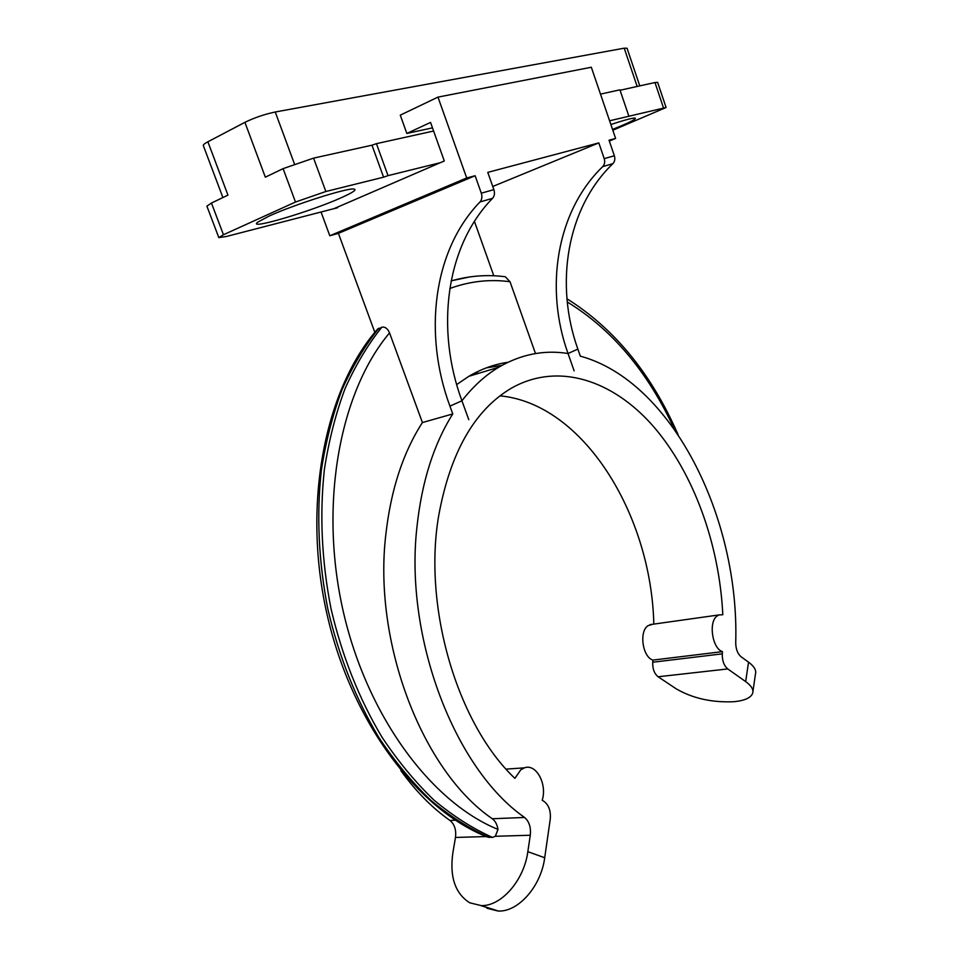 <?xml version="1.0" encoding="UTF-8"?>
<svg xmlns="http://www.w3.org/2000/svg" width="959" height="959" viewBox="0 0 959 959"><rect width="100%" height="100%" fill="white"/><g stroke="black" fill="none" stroke-linecap="round" stroke-linejoin="round"><path stroke-width="1.44" d="M501.941 365.379L486.381 367.86M479.356 373.123L473.734 373.566M400.814 770.545C415.738 791.247 432.113 807.886 449.951 820.436C454.542 824.26 456.388 829.931 455.477 837.459L452.804 853.186C449.567 877.017 455.213 893.56 469.754 902.815L481.202 905.596C501.329 906.411 524.07 880.29 527.834 851.664L530.279 835.241C531.094 827.377 529.188 821.455 524.585 817.464C454.518 768.89 404.338 637.291 416.949 526.982C421.804 481.754 433.744 444.077 452.768 413.94L422.416 422.559L389.546 332.905C387.7 328.565 385.122 326.659 381.838 327.175L376.803 330.028M377.93 328.709C326.036 387.4 302.481 499.771 325.928 609.349C349.352 718.95 416.518 809.144 487.292 836.991L492.423 837.399L495.323 836.284L497.985 829.403C497.194 824.584 495.312 821.036 492.327 818.746C422.26 771.108 372.715 642.218 385.914 533.839C391.008 489.402 403.176 452.312 422.416 422.559M535.494 353.559L510.02 281.73L505.345 276.767L503.895 276.588M652.671 624.261L648.02 625.676C638.874 631.442 642.518 657.143 652.935 660.092L722.451 651.64C712.201 648.512 708.269 621.864 717.14 615.978L718.962 614.935L722.81 614.743C719.37 543.885 693.525 472.667 653.151 426.132C612.777 380.112 557.994 361.663 511.207 388.287C474.405 410.164 450.239 452.612 438.707 515.63C422.931 607.059 457.143 723.745 514.887 778.348L520.761 769.837L524.393 767.859C536.105 763.256 547.409 784.018 542.207 800.262L543.909 801.316C548.872 805.057 550.981 811.062 550.238 819.322L544.7 857.754C541.116 886.104 518.555 911.913 498.452 911.05L481.202 905.596M653.822 624.105C651.233 513.856 582.916 403.547 499.999 395.851M333.936 208.678L444.293 160.968L430.543 122.428L406.844 133.445L400.275 115.152L437.975 97.111L591.319 67.25L615.618 138.456L609.037 140.194L614.359 155.766C615.294 158.942 614.791 161.58 612.873 163.677C566.637 208.055 554.578 284.26 577.869 349.124L580.327 356.149C671.492 380.915 739.581 516.913 735.721 642.866C735.841 649.195 737.651 653.834 741.139 656.807L748.547 662.154L745.67 681.585C751.412 685.745 753.738 689.653 752.659 693.297C750.861 697.78 744.783 700.561 734.426 701.676L734.079 701.712C712.058 702.707 692.782 698.428 676.251 688.862L658.114 676.766L727.749 668.938C723.949 665.678 722.127 660.655 722.295 653.846L722.451 651.64M652.935 660.092L652.743 662.225C652.48 668.795 654.278 673.638 658.114 676.766M745.67 681.585L727.749 668.938M574.129 370.857L568.028 353.511L574.129 370.857M493.873 189.642C494.952 193.167 494.508 196.068 492.554 198.345C445.42 246.499 435.566 329.524 461.926 400.79C473.075 386.453 485.338 375.269 498.716 367.249C521.013 354.267 544.125 349.687 568.028 353.511C544.484 288.096 556.388 211.304 602.731 166.602C604.661 164.492 605.153 161.831 604.206 158.619L598.824 142.903L487.771 172.38L493.873 189.642L481.298 193.179C482.401 196.727 481.969 199.664 480.003 201.953C432.833 250.503 423.243 334.223 449.927 406.137L452.768 413.94M461.926 400.802L468.783 419.694L461.926 400.79L449.927 406.137M492.758 186.478L598.824 142.903M493.789 275.772L474.417 221.337M615.618 138.456L609.325 141.033M374.837 332.353L338.407 233.349L329.812 235.77L321.061 212.059M456.676 384.583L468.819 376.324C481.418 368.915 494.46 364.228 507.946 362.274M338.407 233.349L475.125 175.737L481.298 193.179M432.473 127.859L406.844 133.445M437.975 97.111L466.697 177.966L329.812 235.77M475.125 175.737L466.697 177.966M748.547 662.154C754.242 666.373 756.543 670.353 755.452 674.093L752.935 691.391M480.831 905.596L498.069 911.05L486.98 908.257M268.964 216.147C293.07 204.986 346.523 187.952 353.667 189.019C357.383 189.438 353.308 192.315 341.44 197.638C311.004 211.483 246.451 230.616 257.743 222.164L268.964 216.147M610.859 124.514C623.818 120.259 631.801 118.101 634.822 118.053C637.136 118.472 631.849 121.385 618.963 126.792L612.525 129.393M337.568 207.731L226.264 236.513L218.808 237.604L223.447 234.751L295.48 202.037L325.856 191.5L383.576 177.187L371.984 145.193L376.443 143.658L388.023 175.641L440.361 162.682M383.576 177.187L388.023 175.641M609.588 120.786L666.085 107.504L612.825 130.256M600.49 94.126L619.922 89.834L628.816 116.027M433.612 131.023L376.443 143.658M620.065 90.254L654.973 82.522L663.472 107.804M222.896 197.554L203.296 145.504C203.128 144.725 204.651 143.49 207.887 141.776L227.954 195.121L211.459 203.044L206.904 206.161L218.808 237.604M639.773 85.89L627.054 48.238L624.225 48.178L275.245 111.999C264.54 114.253 254.435 117.705 244.917 122.344L265.331 177.175L283.097 168.64L295.48 202.037M371.984 145.193L313.581 158.127L283.097 168.64M666.085 107.504L657.634 82.366L654.973 82.522M207.887 141.776L244.917 122.344M510.02 281.73C490.6 279.129 471.42 281.071 452.492 287.556L449.819 288.527M469.958 276.887L451.162 280.843M652.743 662.225L722.295 653.846M527.834 851.664L544.7 857.754M612.873 163.677L602.731 166.602M614.359 155.766L604.206 158.619M577.869 349.124L568.028 353.511M674.345 429.188C647.96 371.972 612.262 329.56 567.248 301.941M492.554 198.345L480.003 201.953M492.327 818.746L524.585 817.464M389.546 332.905C341.02 390.301 319.071 499.903 342.243 606.891C365.343 713.88 430.339 801.964 497.985 829.403M381.838 327.175C367.812 344.749 355.549 365.223 345.072 388.575C335.794 413.401 328.901 440.325 324.406 469.347C319.479 514.551 321.685 561.015 331.011 608.713C342.063 656.004 359.062 698.823 382.006 737.195C397.973 761.17 415.247 782.1 433.852 799.998C452.948 815.953 472.475 828.42 492.423 837.399M378.865 328.218C364.828 345.767 352.564 366.218 342.075 389.534C332.773 414.324 325.868 441.2 321.361 470.174C316.41 515.295 318.592 561.662 327.894 609.277C338.923 656.459 355.909 699.207 378.841 737.495C394.784 761.422 412.058 782.304 430.663 800.166C449.747 816.097 469.275 828.54 489.222 837.495M495.323 836.284L530.279 835.241M455.477 837.459L486.201 836.548M449.951 820.436L455.381 820.221M313.581 158.127L325.856 191.5M211.459 203.044L223.447 234.751M275.245 111.999L294.449 163.953M624.225 48.178L637.172 86.466M451.138 280.939C469.119 275.772 487.196 274.382 505.345 276.767M506.112 769.106L524.393 767.859M649.89 624.657L718.962 614.935M566.949 298.764C614.395 328.553 651.425 373.806 678.025 434.523M468.819 376.324L498.716 367.249"/></g></svg>

